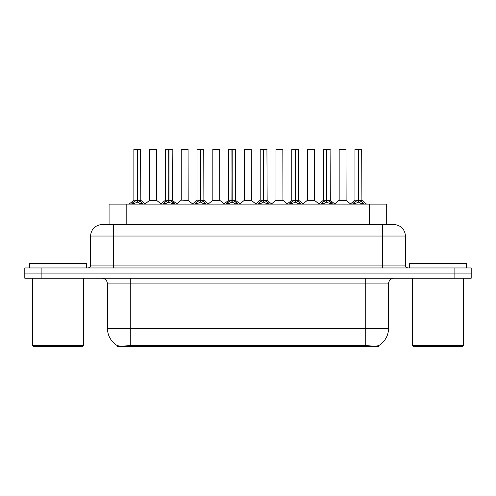 <?xml version="1.0" encoding="UTF-8"?>
<svg xmlns="http://www.w3.org/2000/svg" width="496" height="496" viewBox="0 0 496 496"><rect width="100%" height="100%" fill="white"/><g stroke="black" fill="none" stroke-linecap="round" stroke-linejoin="round"><path stroke-width="0.74" d="M106.045 224.626L109.07 224.626L109.07 204.104L386.7 204.104L386.7 224.626M378.442 345.7L378.442 346.63L117.329 346.63L117.329 345.6C118.804 346.171 123.12 346.171 130.268 345.6L365.732 345.6C372.868 346.171 377.183 346.171 378.671 345.6A19.952 19.952 0 0 0 388.535 328.389L388.535 283.917A5.704 5.704 0 0 1 394.233 278.219M117.329 345.6A19.952 19.952 0 0 1 107.465 328.389L107.465 283.917C107.13 280.457 105.226 278.554 101.767 278.219M41.906 267.952L471.2 267.952L471.2 273.085L24.8 273.085L24.8 278.219L41.906 278.219L41.906 273.085L24.8 273.085L24.8 267.952L41.906 267.952L41.906 273.085L471.2 273.085L471.2 278.219L41.906 278.219M102.226 224.626L393.948 224.626A11.402 11.402 0 0 1 405.35 236.028L405.35 265.106C405.523 266.836 406.472 267.784 408.202 267.952M102.052 224.626A11.402 11.402 0 0 0 90.65 236.028L90.65 265.106A2.852 2.852 0 0 1 87.798 267.952M131.44 204.104L133.399 202.046L137.132 200.155L137.132 202.145L137.336 149.37L133.976 149.37L137.237 149.37L137.237 200.111L141.168 202.046L143.127 204.104M137.138 149.37L133.864 149.482L133.864 200.111L137.132 200.155M137.435 200.155L137.435 202.145L137.336 200.111L140.703 200.111L137.435 200.111L137.429 149.37M137.807 200.334L140.808 200.334L140.591 149.37M137.132 149.482L137.336 200.111M137.237 149.37L136.146 149.37M136.76 200.334L133.864 200.111L137.287 200.111M141.168 202.046L141.168 204.104L137.435 202.145M137.132 202.145L133.951 203.72M153.94 200.111L152.929 200.111M149.656 149.482L156.494 149.482L156.6 200.334L149.55 200.334L153.078 200.111L149.656 200.111L149.656 149.482L156.494 149.482M154.219 149.37L149.767 149.37M163.029 204.104L164.982 202.046L168.721 200.155L168.721 202.145L168.919 149.37L165.559 149.37L168.82 149.37L168.82 200.111L172.751 202.046L174.71 204.104M168.727 149.37L165.447 149.482L165.447 200.111L168.721 200.155M169.018 200.155L169.018 202.145L168.919 200.111L172.292 200.111L169.018 200.111L169.012 149.37M169.39 200.334L172.391 200.334L172.174 149.37M168.721 149.482L168.919 200.111M168.82 149.37L167.729 149.37M168.342 200.334L165.447 200.111L168.869 200.111M172.744 204.11L169.018 202.145M168.721 202.145L165.534 203.72M194.612 204.104L196.565 202.046L200.303 200.155L200.303 202.145L200.502 149.37L197.148 149.37L200.403 149.37L200.403 200.111L204.34 202.046L206.293 204.104M200.31 149.37L197.03 149.482L197.03 200.111L200.303 200.155M200.601 200.155L200.601 202.145L200.502 200.111L203.875 200.111L203.757 149.37M203.875 149.482L200.601 149.482L200.601 200.111L203.98 200.334L200.979 200.334M200.303 149.482L200.502 200.111M200.403 149.37L199.311 149.37M199.925 200.334L197.036 200.111L200.452 200.111M204.327 204.11L200.601 202.145M200.303 202.145L197.117 203.72M226.195 204.104L228.154 202.046L231.886 200.155L231.886 202.145L232.085 149.37L228.73 149.37L231.985 149.37L231.985 200.111L235.922 202.046L237.875 204.104M231.892 149.37L228.619 149.482L228.619 200.111L231.886 200.155M232.184 200.155L232.184 202.145L232.085 200.111L235.457 200.111L232.184 200.111L232.184 149.37M232.562 200.334L235.563 200.334L235.346 149.37M231.886 149.482L232.085 200.111M231.985 149.37L230.894 149.37M231.514 200.334L228.619 200.111L232.035 200.111M235.922 202.046L235.922 204.104L232.184 202.145M231.886 202.145L228.699 203.72M257.777 204.104L259.737 202.046L263.469 200.155L263.469 202.145L263.674 149.37L260.313 149.37L263.574 149.37L263.574 200.111L267.505 202.046L269.464 204.104M263.475 149.37L260.202 149.482L260.202 200.111L263.469 200.155M263.773 200.155L263.773 202.145L263.674 200.111L267.04 200.111L263.773 200.111L263.767 149.37M264.145 200.334L267.146 200.334L266.929 149.37M263.469 149.482L263.674 200.111M263.574 149.37L262.483 149.37M263.097 200.334L260.202 200.111L263.624 200.111M267.505 202.046L267.505 204.104L263.773 202.145M263.469 202.145L260.288 203.72M185.523 200.111L184.512 200.111M188.083 149.482L181.238 149.482L188.083 149.482L188.182 200.334L181.245 200.111M185.802 149.37L181.356 149.37M181.238 149.482L181.238 200.111M217.105 200.111L216.095 200.111M212.821 149.482L219.666 149.482L219.771 200.334L212.722 200.334L216.244 200.111L212.827 200.111L212.821 149.482L219.666 149.482M217.384 149.37L212.939 149.37M248.694 200.111L247.678 200.111M244.41 149.482L251.249 149.482L251.354 200.334L244.305 200.334L247.826 200.111L244.41 200.111L244.41 149.482L251.249 149.482M248.967 149.37L244.522 149.37M86.546 267.952L86.546 263.395L29.531 263.395L29.531 267.952M32.383 278.219L32.383 345.489L83.694 345.489L83.694 278.219M83.694 345.489L82.553 346.63L33.523 346.63L32.383 345.489M466.469 267.952L466.469 263.395L409.454 263.395L409.454 267.952M412.306 278.219L412.306 345.489L463.617 345.489L463.617 278.219M463.617 345.489L462.477 346.63L413.447 346.63L412.306 345.489M289.366 204.104L291.319 202.046L295.058 200.155L295.058 202.145L295.256 149.37L291.896 149.37L295.157 149.37L295.157 200.111L299.088 202.046L301.047 204.104M295.064 149.37L291.784 149.482L291.784 200.111L295.058 200.155M295.356 200.155L295.356 202.145L295.256 200.111L298.629 200.111L295.356 200.111L295.349 149.37M295.728 200.334L298.728 200.334L298.511 149.37M295.058 149.482L295.256 200.111M295.157 149.37L294.066 149.37M294.68 200.334L291.784 200.111L295.207 200.111M299.088 202.046L299.088 204.104L295.356 202.145M295.058 202.145L291.871 203.72M320.949 204.104L322.902 202.046L326.641 200.155L326.641 202.145L326.839 149.37L323.485 149.37L326.74 149.37L326.74 200.111L330.677 202.046L332.63 204.104M326.647 149.37L323.367 149.482L323.367 200.111L326.641 200.155M326.938 200.155L326.938 202.145L326.839 200.111L330.212 200.111L326.938 200.111L326.932 149.37M327.317 200.334L330.317 200.334L330.094 149.37M326.641 149.482L326.839 200.111M326.74 149.37L325.649 149.37M326.263 200.334L323.373 200.111L326.79 200.111M330.677 202.046L330.677 204.104L326.938 202.145M326.641 202.145L323.454 203.72M352.532 204.104L354.491 202.046L358.224 200.155L358.224 202.145L358.422 149.37L355.068 149.37L358.323 149.37L358.323 200.111L362.26 202.046L364.213 204.104M358.23 149.37L354.956 149.482L354.956 200.111L358.224 200.155M358.521 200.155L358.521 202.145L358.422 200.111L361.795 200.111L358.521 200.111L358.521 149.37M358.899 200.334L361.9 200.334L361.683 149.37M358.224 149.482L358.422 200.111M358.323 149.37L357.232 149.37M357.852 200.334L354.956 200.111L358.372 200.111M362.26 202.046L362.26 204.104L358.521 202.145M358.224 202.145L355.037 203.72M280.277 200.111L279.267 200.111M275.993 149.482L282.832 149.482L282.937 200.334L275.888 200.334L279.415 200.111L275.993 200.111L275.993 149.482L282.832 149.482M280.556 149.37L276.105 149.37M311.86 200.111L314.421 200.111L314.303 149.37L307.576 149.482L307.576 200.111L310.849 200.111M312.139 149.37L307.694 149.37M311.147 200.111L307.576 200.111L303.099 203.875M343.443 200.111L342.432 200.111M339.159 149.482L346.003 149.482L346.109 200.334L339.059 200.334L342.581 200.111L339.165 200.111L339.159 149.482L346.003 149.482M343.722 149.37L339.276 149.37M363.047 346.63L363.047 345.501M132.723 346.63L132.723 345.501M126.176 224.626L126.176 204.104M369.594 224.626L369.594 204.104M365.732 278.219L365.732 283.917L107.465 283.917M388.535 283.917L365.732 283.917L365.732 328.389L388.535 328.389M365.732 345.6L365.732 328.389L130.268 328.389L130.268 345.6M107.465 328.389L130.268 328.389L130.268 278.219M454.094 278.219L454.094 267.952M405.35 236.028L90.65 236.028M113.454 267.952L113.454 224.626M90.65 265.106L405.35 265.106M382.546 224.626L382.546 267.952M140.703 149.482L137.435 149.482M141.769 202.56L141.769 204.104M133.399 202.046L133.399 204.104M132.798 202.56L132.798 204.104M172.292 149.482L169.018 149.482M172.751 202.046L172.751 204.104M173.352 202.56L173.352 204.104M164.982 202.046L164.982 204.104M164.381 202.56L164.381 204.104M204.34 202.046L204.34 204.104M204.935 202.56L204.935 204.104M196.565 202.046L196.565 204.104M195.97 202.56L195.97 204.104M235.457 149.482L232.184 149.482M236.524 202.56L236.524 204.104M228.154 202.046L228.154 204.104M227.552 202.56L227.552 204.104M267.04 149.482L263.773 149.482M268.107 202.56L268.107 204.104M259.737 202.046L259.737 204.104M259.135 202.56L259.135 204.104M298.629 149.482L295.356 149.482M299.689 202.56L299.689 204.104M291.319 202.046L291.319 204.104M290.718 202.56L290.718 204.104M330.212 149.482L326.938 149.482M331.272 202.56L331.272 204.104M322.902 202.046L322.902 204.104M322.307 202.56L322.307 204.104M361.795 149.482L358.521 149.482M362.861 202.56L362.861 204.104M354.491 202.046L354.491 204.104M353.89 202.56L353.89 204.104M310.998 200.111L314.52 200.334L307.47 200.334M314.421 149.482L307.576 149.482M133.759 200.334L129.109 204.104M140.808 200.334L145.458 204.104M149.55 200.334L145.179 203.875M156.6 200.334L160.971 203.875M165.342 200.334L160.692 204.104M172.391 200.334L177.041 204.104M196.931 200.334L192.281 204.104M203.98 200.334L208.624 204.104M228.513 200.334L223.863 204.104M235.563 200.334L240.213 204.104M260.096 200.334L255.446 204.104M267.146 200.334L271.796 204.104M181.133 200.334L176.762 203.875M188.182 200.334L192.553 203.875M212.722 200.334L208.351 203.875M219.771 200.334L224.142 203.875M244.305 200.334L239.934 203.875M251.354 200.334L255.725 203.875M291.679 200.334L287.029 204.104M298.728 200.334L303.378 204.104M323.268 200.334L318.618 204.104M330.317 200.334L334.961 204.104M354.851 200.334L350.201 204.104M361.9 200.334L366.55 204.104M275.888 200.334L271.517 203.875M282.937 200.334L287.308 203.875M314.52 200.334L318.891 203.875M339.059 200.334L334.688 203.875M346.109 200.334L350.48 203.875"/></g></svg>
